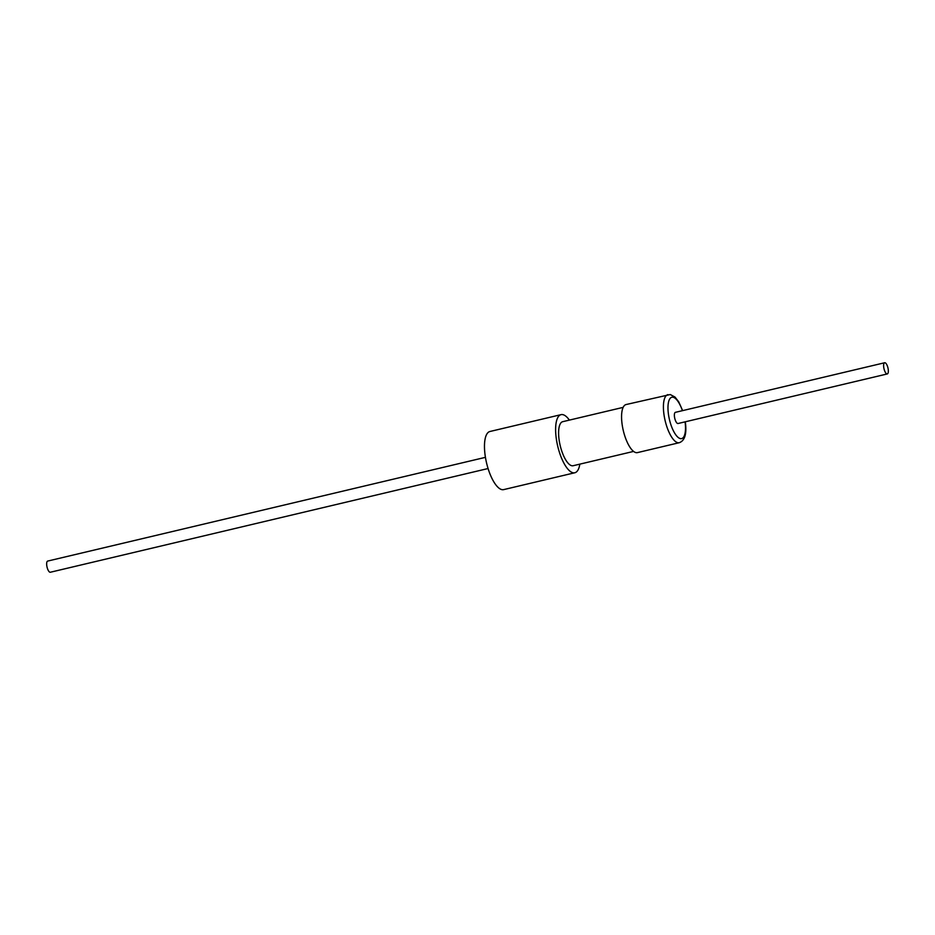 <?xml version="1.0" encoding="UTF-8"?>
<svg xmlns="http://www.w3.org/2000/svg" width="935" height="935" viewBox="0 0 935 935"><rect width="100%" height="100%" fill="white"/><g stroke="black" fill="none" stroke-linecap="round" stroke-linejoin="round"><path stroke-width="1.4" d="M888.25 369.582A5.739 2.022 76.7 0 0 884.65 362.757A5.739 2.022 76.7 0 0 883.704 367.104A5.739 2.022 76.7 0 0 887.303 373.93A5.739 2.022 76.7 0 0 888.25 369.582M884.65 362.757L675.409 412.335A5.739 2.022 76.7 0 0 674.462 416.683A5.739 2.022 76.7 0 0 678.062 423.508L887.303 373.93M485.44 457.344L47.697 561.07A5.739 2.022 76.7 0 0 46.75 565.418A5.739 2.022 76.7 0 0 50.35 572.243L488.082 468.528M569.392 420.107A29.862 10.507 76.7 0 0 561.047 414.649L489.905 431.502A29.862 10.507 76.7 0 0 487.801 467.617A29.862 10.507 76.7 0 0 503.684 489.613L574.815 472.759A29.862 10.507 76.7 0 0 579.829 464.134M561.047 414.649A29.862 10.507 76.7 0 0 558.943 450.763A29.862 10.507 76.7 0 0 574.815 472.759M623.154 407.368L562.718 421.685A22.627 7.959 76.7 0 0 559.481 442.161A22.627 7.959 76.7 0 0 570.584 465.256A22.627 7.959 76.7 0 0 573.155 465.724L633.579 451.406M682.644 410.617L678.74 401.863L675.012 397.059L670.231 394.535L626.053 404.551A24.696 8.684 76.7 0 0 621.787 421.463A24.696 8.684 76.7 0 0 637.448 452.61L679.289 442.699C684.478 440.806 686.582 434.728 685.612 424.478L685.297 421.79M667.906 394.64A24.696 8.684 76.7 0 0 663.628 411.552A24.696 8.684 76.7 0 0 679.289 442.699M682.421 410.675A21.248 7.48 76.7 0 0 672.242 397.176A21.248 7.48 76.7 0 0 668.163 411.797A21.248 7.48 76.7 0 0 678.565 437.744A21.248 7.48 76.7 0 0 685.32 424.046A21.248 7.48 76.7 0 0 685.063 421.849"/></g></svg>
